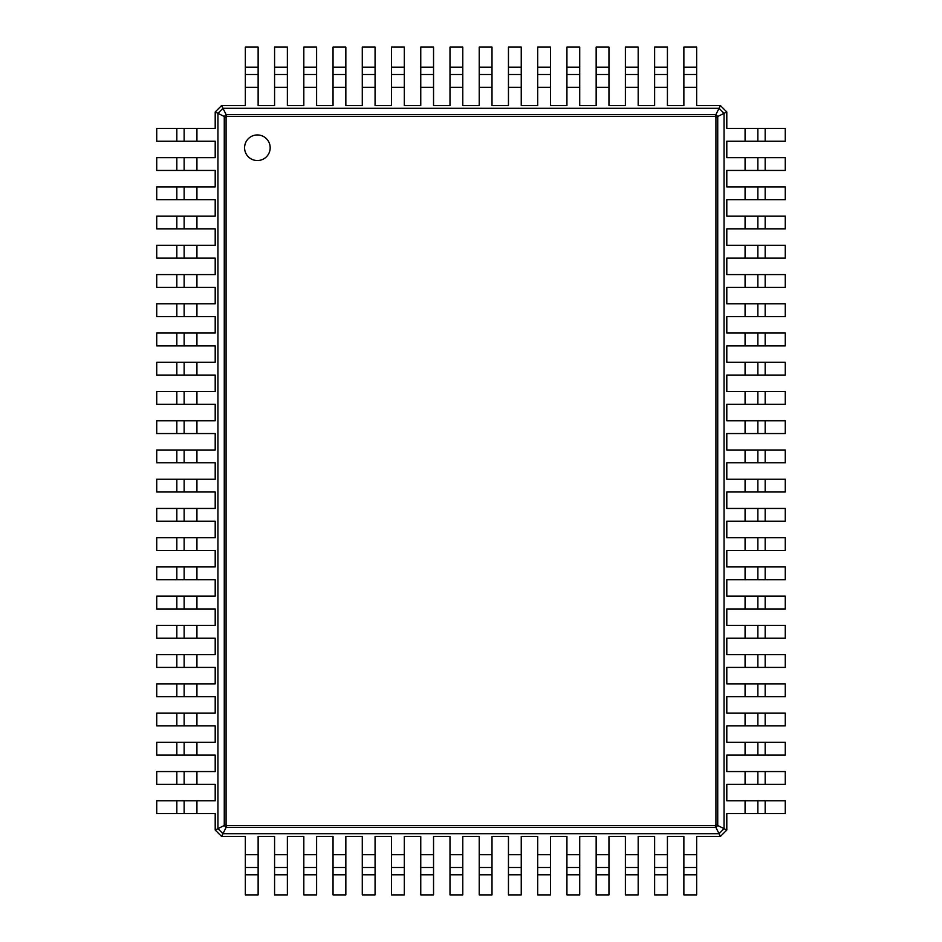 <?xml version="1.0" encoding="UTF-8"?>
<svg xmlns="http://www.w3.org/2000/svg" width="942" height="942" viewBox="0 0 942 942"><rect width="100%" height="100%" fill="white"/><g stroke="black" fill="none" stroke-linecap="round" stroke-linejoin="round"><path stroke-width="1.41" d="M176.825 725.893L176.825 713.094L156.725 713.094L156.725 725.893L215.2 725.893L215.2 742.331L156.725 742.331L156.725 755.119L215.2 755.119L215.2 771.569L156.725 771.569L156.725 784.356L215.2 784.356L215.2 800.806L156.725 800.806L156.725 813.594L215.2 813.594L215.2 830.032L224.49 825.392M176.825 713.094L215.2 713.094L215.2 696.656L196.925 696.656L196.925 683.868L215.2 683.868L215.2 667.419L196.925 667.419L196.925 654.631L215.2 654.631L215.2 638.181L196.925 638.181L196.925 625.394L215.2 625.394L215.2 608.956L196.925 608.956L196.925 596.156L215.2 596.156L215.2 579.719L196.925 579.719L196.925 566.931L215.2 566.931L215.2 550.481L196.925 550.481L196.925 537.694L215.2 537.694L215.2 521.244L196.925 521.244L196.925 508.456L215.2 508.456L215.2 492.007L196.925 492.007L196.925 479.219L215.2 479.219L215.2 462.781L196.925 462.781L196.925 449.993L215.2 449.993L215.2 433.544L196.925 433.544L196.925 420.756L215.2 420.756L215.2 404.306L196.925 404.306L196.925 391.519L215.2 391.519L215.2 375.069L196.925 375.069L196.925 362.281L215.2 362.281L215.2 345.844L196.925 345.844L196.925 333.044L215.2 333.044L215.2 316.606L196.925 316.606L196.925 303.819L215.2 303.819L215.2 287.369L196.925 287.369L196.925 274.581L215.2 274.581L215.2 258.132L196.925 258.132L196.925 245.344L215.2 245.344L215.2 228.906L196.925 228.906L196.925 216.107L215.2 216.107L215.2 199.669L196.925 199.669L196.925 186.881L215.2 186.881L215.2 170.431L196.925 170.431L196.925 157.644L215.2 157.644L215.2 141.194L196.925 141.194L196.925 128.406L215.2 128.406L215.2 111.968L221.594 105.575L245.344 105.575L245.344 87.3L258.132 87.3L258.132 105.575L274.581 105.575L274.581 87.3L287.369 87.3L287.369 105.575L303.819 105.575L303.819 87.3L316.606 87.3L316.606 105.575L333.044 105.575L333.044 87.3L345.844 87.3L345.844 105.575L362.281 105.575L362.281 87.3L375.069 87.3L375.069 105.575L391.519 105.575L391.519 87.3L404.306 87.3L404.306 105.575L420.756 105.575L420.756 87.3L433.544 87.3L433.544 105.575L449.993 105.575L449.993 87.3L462.781 87.3L462.781 105.575L479.219 105.575L479.219 87.3L492.007 87.3L492.007 105.575L508.456 105.575L508.456 87.3L521.244 87.3L521.244 105.575L537.694 105.575L537.694 87.3L550.481 87.3L550.481 105.575L566.931 105.575L566.931 87.3L579.719 87.3L579.719 105.575L596.156 105.575L596.156 87.3L608.956 87.3L608.956 105.575L625.394 105.575L625.394 87.3L638.181 87.3L638.181 105.575L654.631 105.575L654.631 87.3L667.419 87.3L667.419 105.575L683.868 105.575L683.868 87.3L696.656 87.3L696.656 105.575L720.406 105.575L726.8 111.968L726.8 128.406L745.075 128.406L745.075 141.194L726.8 141.194L726.8 157.644L745.075 157.644L745.075 170.431L726.8 170.431L726.8 186.881L745.075 186.881L745.075 199.669L726.8 199.669L726.8 216.107L745.075 216.107L745.075 228.906L726.8 228.906L726.8 245.344L745.075 245.344L745.075 258.132L726.8 258.132L726.8 274.581L745.075 274.581L745.075 287.369L726.8 287.369L726.8 303.819L745.075 303.819L745.075 316.606L726.8 316.606L726.8 333.044L745.075 333.044L745.075 345.844L726.8 345.844L726.8 362.281L745.075 362.281L745.075 375.069L726.8 375.069L726.8 391.519L745.075 391.519L745.075 404.306L726.8 404.306L726.8 420.756L745.075 420.756L745.075 433.544L726.8 433.544L726.8 449.993L745.075 449.993L745.075 462.781L726.8 462.781L726.8 479.219L745.075 479.219L745.075 492.007L726.8 492.007L726.8 508.456L745.075 508.456L745.075 521.244L726.8 521.244L726.8 537.694L745.075 537.694L745.075 550.481L726.8 550.481L726.8 566.931L745.075 566.931L745.075 579.719L726.8 579.719L726.8 596.156L745.075 596.156L745.075 608.956L726.8 608.956L726.8 625.394L745.075 625.394L745.075 638.181L726.8 638.181L726.8 654.631L745.075 654.631L745.075 667.419L726.8 667.419L726.8 683.868L745.075 683.868L745.075 696.656L726.8 696.656L726.8 713.094L745.075 713.094L745.075 725.893L726.8 725.893L726.8 742.331L745.075 742.331L745.075 755.119L726.8 755.119L726.8 771.569L745.075 771.569L745.075 784.356L726.8 784.356L726.8 800.806L745.075 800.806L745.075 813.594L726.8 813.594L726.8 830.032L720.406 836.425L696.656 836.425L696.656 854.7L683.868 854.7L683.868 836.425L667.419 836.425L667.419 854.7L654.631 854.7L654.631 836.425L638.181 836.425L638.181 854.7L625.394 854.7L625.394 836.425L608.956 836.425L608.956 854.7L596.156 854.7L596.156 836.425L579.719 836.425L579.719 854.7L566.931 854.7L566.931 836.425L550.481 836.425L550.481 854.7L537.694 854.7L537.694 836.425L521.244 836.425L521.244 854.7L508.456 854.7L508.456 836.425L492.007 836.425L492.007 854.7L479.219 854.7L479.219 836.425L462.781 836.425L462.781 854.7L449.993 854.7L449.993 836.425L433.544 836.425L433.544 854.7L420.756 854.7L420.756 836.425L404.306 836.425L404.306 854.7L391.519 854.7L391.519 836.425L375.069 836.425L375.069 854.7L362.281 854.7L362.281 836.425L345.844 836.425L345.844 854.7L333.044 854.7L333.044 836.425L316.606 836.425L316.606 854.7L303.819 854.7L303.819 836.425L287.369 836.425L287.369 854.7L274.581 854.7L274.581 836.425L258.132 836.425L258.132 854.7L245.344 854.7L245.344 836.425L221.594 836.425L215.2 830.032M221.594 836.425L222.96 833.694L217.943 828.666L217.943 113.334L224.49 116.608M184.137 725.893L184.137 713.094M717.733 116.502L717.733 825.498L715.873 827.359L226.127 827.359L224.267 825.498L224.267 116.502L226.127 114.641L715.873 114.641L717.733 116.502L715.92 117.244L715.92 824.756L715.119 825.557L226.881 825.557L226.08 824.756L226.08 117.244L226.881 116.443L715.119 116.443L715.92 117.244M176.825 696.656L176.825 683.868L156.725 683.868L156.725 696.656L196.925 696.656M196.925 141.194L156.725 141.194L156.725 128.406L196.925 128.406M215.2 111.968L217.943 113.334L222.96 108.306L226.233 114.853M196.925 170.431L156.725 170.431L156.725 157.644L196.925 157.644M196.925 199.669L156.725 199.669L156.725 186.881L196.925 186.881M196.925 228.906L156.725 228.906L156.725 216.107L196.925 216.107M196.925 258.132L156.725 258.132L156.725 245.344L196.925 245.344M176.825 683.868L196.925 683.868M176.825 667.419L176.825 654.631L156.725 654.631L156.725 667.419L196.925 667.419M196.925 287.369L156.725 287.369L156.725 274.581L196.925 274.581M176.825 654.631L196.925 654.631M176.825 638.181L176.825 625.394L156.725 625.394L156.725 638.181L196.925 638.181M196.925 316.606L156.725 316.606L156.725 303.819L196.925 303.819M176.825 625.394L196.925 625.394M176.825 608.956L176.825 596.156L156.725 596.156L156.725 608.956L196.925 608.956M196.925 345.844L156.725 345.844L156.725 333.044L196.925 333.044M176.825 596.156L196.925 596.156M176.825 579.719L176.825 566.931L156.725 566.931L156.725 579.719L196.925 579.719M196.925 375.069L156.725 375.069L156.725 362.281L196.925 362.281M176.825 566.931L196.925 566.931M176.825 550.481L176.825 537.694L156.725 537.694L156.725 550.481L196.925 550.481M196.925 404.306L156.725 404.306L156.725 391.519L196.925 391.519M176.825 537.694L196.925 537.694M176.825 521.244L176.825 508.456L156.725 508.456L156.725 521.244L196.925 521.244M196.925 433.544L156.725 433.544L156.725 420.756L196.925 420.756M176.825 508.456L196.925 508.456M176.825 492.007L176.825 479.219L156.725 479.219L156.725 492.007L196.925 492.007M196.925 462.781L156.725 462.781L156.725 449.993L196.925 449.993M176.825 479.219L196.925 479.219M184.137 755.119L184.137 742.331M224.267 825.498L226.08 824.756M224.267 116.502L226.08 117.244M720.406 836.425L719.04 833.694L222.96 833.694L226.233 827.147M184.137 696.656L184.137 683.868L184.137 696.656M221.594 105.575L222.96 108.306L719.04 108.306L715.767 114.853M184.137 813.594L184.137 800.806M184.137 141.194L184.137 128.406L184.137 141.194M184.137 784.356L184.137 771.569M184.137 170.431L184.137 157.644M184.137 199.669L184.137 186.881M184.137 228.906L184.137 216.107L184.137 228.906M184.137 258.132L184.137 245.344L184.137 258.132M184.137 667.419L184.137 654.631L184.137 667.419M184.137 287.369L184.137 274.581L184.137 287.369M184.137 638.181L184.137 625.394L184.137 638.181M184.137 316.606L184.137 303.819L184.137 316.606M184.137 608.956L184.137 596.156M184.137 345.844L184.137 333.044M184.137 579.719L184.137 566.931M184.137 375.069L184.137 362.281M184.137 550.481L184.137 537.694M184.137 404.306L184.137 391.519M184.137 521.244L184.137 508.456M184.137 433.544L184.137 420.756L184.137 433.544M184.137 492.007L184.137 479.219L184.137 492.007M184.137 462.781L184.137 449.993L184.137 462.781M226.127 114.641L226.881 116.443M226.127 827.359L226.881 825.557M257.378 160.54A12.788 12.788 0 0 0 268.458 141.347A12.788 12.788 0 0 0 246.298 141.347A12.788 12.788 0 0 0 257.378 160.54M726.8 830.032L724.057 828.666L719.04 833.694L715.767 827.147M245.344 67.2L258.132 67.2L258.132 47.1L245.344 47.1L245.344 87.3M683.868 87.3L683.868 47.1L696.656 47.1L696.656 87.3M720.406 105.575L719.04 108.306L724.057 113.334L724.057 828.666L717.51 825.392M258.132 67.2L258.132 87.3M274.581 67.2L287.369 67.2L287.369 47.1L274.581 47.1L274.581 87.3M654.631 87.3L654.631 47.1L667.419 47.1L667.419 87.3M287.369 67.2L287.369 87.3M303.819 67.2L316.606 67.2L316.606 47.1L303.819 47.1L303.819 87.3M625.394 87.3L625.394 47.1L638.181 47.1L638.181 87.3M316.606 67.2L316.606 87.3M333.044 67.2L345.844 67.2L345.844 47.1L333.044 47.1L333.044 87.3M596.156 87.3L596.156 47.1L608.956 47.1L608.956 87.3M345.844 67.2L345.844 87.3M362.281 67.2L375.069 67.2L375.069 47.1L362.281 47.1L362.281 87.3M566.931 87.3L566.931 47.1L579.719 47.1L579.719 87.3M375.069 67.2L375.069 87.3M391.519 67.2L404.306 67.2L404.306 47.1L391.519 47.1L391.519 87.3M537.694 87.3L537.694 47.1L550.481 47.1L550.481 87.3M404.306 67.2L404.306 87.3M420.756 67.2L433.544 67.2L433.544 47.1L420.756 47.1L420.756 87.3M508.456 87.3L508.456 47.1L521.244 47.1L521.244 87.3M433.544 67.2L433.544 87.3M449.993 67.2L462.781 67.2L462.781 47.1L449.993 47.1L449.993 87.3M479.219 87.3L479.219 47.1L492.007 47.1L492.007 87.3M462.781 67.2L462.781 87.3M726.8 111.968L717.51 116.608M765.175 128.406L765.175 141.194L785.275 141.194L785.275 128.406L745.075 128.406M745.075 800.806L785.275 800.806L785.275 813.594L745.075 813.594M765.175 141.194L745.075 141.194M765.175 157.644L765.175 170.431L785.275 170.431L785.275 157.644L745.075 157.644M745.075 771.569L785.275 771.569L785.275 784.356L745.075 784.356M765.175 170.431L745.075 170.431M765.175 186.881L765.175 199.669L785.275 199.669L785.275 186.881L745.075 186.881M745.075 742.331L785.275 742.331L785.275 755.119L745.075 755.119M765.175 199.669L745.075 199.669M765.175 216.107L765.175 228.906L785.275 228.906L785.275 216.107L745.075 216.107M745.075 713.094L785.275 713.094L785.275 725.893L745.075 725.893M765.175 228.906L745.075 228.906M765.175 245.344L765.175 258.132L785.275 258.132L785.275 245.344L745.075 245.344M745.075 683.868L785.275 683.868L785.275 696.656L745.075 696.656M765.175 258.132L745.075 258.132M765.175 274.581L765.175 287.369L785.275 287.369L785.275 274.581L745.075 274.581M745.075 654.631L785.275 654.631L785.275 667.419L745.075 667.419M765.175 287.369L745.075 287.369M765.175 303.819L765.175 316.606L785.275 316.606L785.275 303.819L745.075 303.819M745.075 625.394L785.275 625.394L785.275 638.181L745.075 638.181M765.175 316.606L745.075 316.606M765.175 333.044L765.175 345.844L785.275 345.844L785.275 333.044L745.075 333.044M745.075 596.156L785.275 596.156L785.275 608.956L745.075 608.956M765.175 345.844L745.075 345.844M765.175 362.281L765.175 375.069L785.275 375.069L785.275 362.281L745.075 362.281M745.075 566.931L785.275 566.931L785.275 579.719L745.075 579.719M765.175 375.069L745.075 375.069M765.175 391.519L765.175 404.306L785.275 404.306L785.275 391.519L745.075 391.519M745.075 537.694L785.275 537.694L785.275 550.481L745.075 550.481M765.175 404.306L745.075 404.306M765.175 420.756L765.175 433.544L785.275 433.544L785.275 420.756L745.075 420.756M745.075 508.456L785.275 508.456L785.275 521.244L745.075 521.244M765.175 433.544L745.075 433.544M765.175 449.993L765.175 462.781L785.275 462.781L785.275 449.993L745.075 449.993M745.075 479.219L785.275 479.219L785.275 492.007L745.075 492.007M765.175 462.781L745.075 462.781M696.656 874.8L683.868 874.8L683.868 894.9L696.656 894.9L696.656 854.7M258.132 854.7L258.132 894.9L245.344 894.9L245.344 854.7M683.868 874.8L683.868 854.7M667.419 874.8L654.631 874.8L654.631 894.9L667.419 894.9L667.419 854.7M287.369 854.7L287.369 894.9L274.581 894.9L274.581 854.7M654.631 874.8L654.631 854.7M638.181 874.8L625.394 874.8L625.394 894.9L638.181 894.9L638.181 854.7M316.606 854.7L316.606 894.9L303.819 894.9L303.819 854.7M625.394 874.8L625.394 854.7M608.956 874.8L596.156 874.8L596.156 894.9L608.956 894.9L608.956 854.7M345.844 854.7L345.844 894.9L333.044 894.9L333.044 854.7M596.156 874.8L596.156 854.7M579.719 874.8L566.931 874.8L566.931 894.9L579.719 894.9L579.719 854.7M375.069 854.7L375.069 894.9L362.281 894.9L362.281 854.7M566.931 874.8L566.931 854.7M550.481 874.8L537.694 874.8L537.694 894.9L550.481 894.9L550.481 854.7M404.306 854.7L404.306 894.9L391.519 894.9L391.519 854.7M537.694 874.8L537.694 854.7M521.244 874.8L508.456 874.8L508.456 894.9L521.244 894.9L521.244 854.7M433.544 854.7L433.544 894.9L420.756 894.9L420.756 854.7M508.456 874.8L508.456 854.7M492.007 874.8L479.219 874.8L479.219 894.9L492.007 894.9L492.007 854.7M462.781 854.7L462.781 894.9L449.993 894.9L449.993 854.7M479.219 874.8L479.219 854.7M715.873 114.641L715.119 116.443M715.873 827.359L715.119 825.557M717.733 825.498L715.92 824.756M245.344 74.512L258.132 74.512L245.344 74.512M683.868 74.512L696.656 74.512L683.868 74.512M274.581 74.512L287.369 74.512L274.581 74.512M654.631 74.512L667.419 74.512L654.631 74.512M303.819 74.512L316.606 74.512L303.819 74.512M625.394 74.512L638.181 74.512L625.394 74.512M333.044 74.512L345.844 74.512L333.044 74.512M596.156 74.512L608.956 74.512L596.156 74.512M362.281 74.512L375.069 74.512L362.281 74.512M566.931 74.512L579.719 74.512L566.931 74.512M391.519 74.512L404.306 74.512L391.519 74.512M537.694 74.512L550.481 74.512L537.694 74.512M420.756 74.512L433.544 74.512L420.756 74.512M508.456 74.512L521.244 74.512L508.456 74.512M449.993 74.512L462.781 74.512L449.993 74.512M479.219 74.512L492.007 74.512L479.219 74.512M757.863 128.406L757.863 141.194L757.863 128.406M757.863 800.806L757.863 813.594L757.863 800.806M757.863 157.644L757.863 170.431L757.863 157.644M757.863 771.569L757.863 784.356L757.863 771.569M757.863 186.881L757.863 199.669L757.863 186.881M757.863 742.331L757.863 755.119L757.863 742.331M757.863 216.107L757.863 228.906L757.863 216.107M757.863 713.094L757.863 725.893L757.863 713.094M757.863 245.344L757.863 258.132L757.863 245.344M757.863 683.868L757.863 696.656L757.863 683.868M757.863 274.581L757.863 287.369M757.863 654.631L757.863 667.419M757.863 303.819L757.863 316.606M757.863 625.394L757.863 638.181M757.863 333.044L757.863 345.844M757.863 596.156L757.863 608.956M757.863 362.281L757.863 375.069M757.863 566.931L757.863 579.719M757.863 391.519L757.863 404.306M757.863 537.694L757.863 550.481L757.863 537.694M757.863 420.756L757.863 433.544L757.863 420.756M757.863 508.456L757.863 521.244L757.863 508.456M757.863 449.993L757.863 462.781L757.863 449.993M757.863 479.219L757.863 492.007L757.863 479.219M696.656 867.488L683.868 867.488L696.656 867.488M258.132 867.488L245.344 867.488L258.132 867.488M667.419 867.488L654.631 867.488L667.419 867.488M287.369 867.488L274.581 867.488L287.369 867.488M638.181 867.488L625.394 867.488L638.181 867.488M316.606 867.488L303.819 867.488L316.606 867.488M608.956 867.488L596.156 867.488L608.956 867.488M345.844 867.488L333.044 867.488L345.844 867.488M579.719 867.488L566.931 867.488L579.719 867.488M375.069 867.488L362.281 867.488L375.069 867.488M550.481 867.488L537.694 867.488L550.481 867.488M404.306 867.488L391.519 867.488L404.306 867.488M521.244 867.488L508.456 867.488L521.244 867.488M433.544 867.488L420.756 867.488L433.544 867.488M492.007 867.488L479.219 867.488L492.007 867.488M462.781 867.488L449.993 867.488L462.781 867.488M196.925 725.893L196.925 713.094M196.925 755.119L196.925 742.331M176.825 755.119L176.825 742.331M196.925 813.594L196.925 800.806M196.925 784.356L196.925 771.569M176.825 813.594L176.825 800.806M176.825 141.194L176.825 128.406M176.825 784.356L176.825 771.569M176.825 170.431L176.825 157.644M176.825 199.669L176.825 186.881M176.825 228.906L176.825 216.107M176.825 258.132L176.825 245.344M176.825 287.369L176.825 274.581M176.825 316.606L176.825 303.819M176.825 345.844L176.825 333.044M176.825 375.069L176.825 362.281M176.825 404.306L176.825 391.519M176.825 433.544L176.825 420.756M176.825 462.781L176.825 449.993M683.868 67.2L696.656 67.2M654.631 67.2L667.419 67.2M625.394 67.2L638.181 67.2M596.156 67.2L608.956 67.2M566.931 67.2L579.719 67.2M537.694 67.2L550.481 67.2M508.456 67.2L521.244 67.2M479.219 67.2L492.007 67.2M765.175 800.806L765.175 813.594M765.175 771.569L765.175 784.356M765.175 742.331L765.175 755.119M765.175 713.094L765.175 725.893M765.175 683.868L765.175 696.656M765.175 654.631L765.175 667.419M765.175 625.394L765.175 638.181M765.175 596.156L765.175 608.956M765.175 566.931L765.175 579.719M765.175 537.694L765.175 550.481M765.175 508.456L765.175 521.244M765.175 479.219L765.175 492.007M258.132 874.8L245.344 874.8M287.369 874.8L274.581 874.8M316.606 874.8L303.819 874.8M345.844 874.8L333.044 874.8M375.069 874.8L362.281 874.8M404.306 874.8L391.519 874.8M433.544 874.8L420.756 874.8M462.781 874.8L449.993 874.8"/></g></svg>
